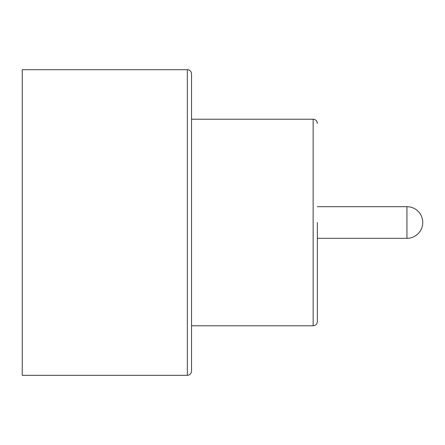 <?xml version="1.0" encoding="UTF-8"?>
<svg xmlns="http://www.w3.org/2000/svg" width="445" height="445" viewBox="0 0 445 445"><rect width="100%" height="100%" fill="white"/><g stroke="black" fill="none" stroke-linecap="round" stroke-linejoin="round"><path stroke-width="0.67" d="M406.941 206.691A15.809 15.809 0 0 1 422.75 222.5A15.809 15.809 0 0 1 406.941 238.309L406.941 206.691L317.357 206.691M317.357 222.5L317.357 321.574L317.357 222.5M191.55 73.892L191.55 371.108C191.278 373.689 189.87 375.096 187.334 375.324L187.334 69.676C189.87 69.904 191.278 71.311 191.55 73.892M187.334 375.324L22.25 375.324L22.25 69.676L187.334 69.676M191.55 325.784L313.141 325.784L313.141 119.216C315.677 119.438 317.079 120.845 317.357 123.426M313.141 119.216L191.55 119.216M313.141 325.784C315.677 325.562 317.079 324.155 317.357 321.574M406.941 238.309L317.357 238.309"/></g></svg>
